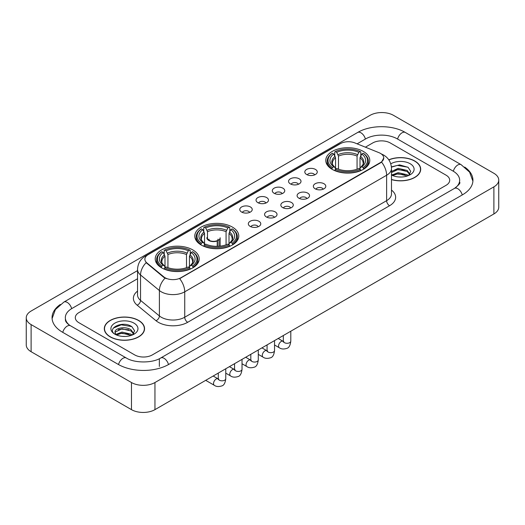 <?xml version="1.0" encoding="UTF-8"?>
<svg xmlns="http://www.w3.org/2000/svg" width="525" height="525" viewBox="0 0 525 525"><rect width="100%" height="100%" fill="white"/><g stroke="black" fill="none" stroke-linecap="round" stroke-linejoin="round"><path stroke-width="0.79" d="M232.332 227.056A21.998 12.698 0 0 0 208.366 224.306A21.998 12.698 0 0 0 194.782 236.033A21.998 12.698 0 0 0 201.226 245.018A21.998 12.698 0 0 0 225.199 247.767A21.998 12.698 0 0 0 238.777 236.033A21.998 12.698 0 0 0 232.332 227.056M192.773 249.893A21.998 12.698 0 0 0 168.807 247.144A21.998 12.698 0 0 0 155.229 258.871A21.998 12.698 0 0 0 161.667 267.855A21.998 12.698 0 0 0 185.64 270.605A21.998 12.698 0 0 0 199.218 258.871A21.998 12.698 0 0 0 192.773 249.893M363.333 151.423A21.998 12.698 0 0 0 339.36 148.673A21.998 12.698 0 0 0 325.782 160.407A21.998 12.698 0 0 0 332.227 169.385A21.998 12.698 0 0 0 356.193 172.134A21.998 12.698 0 0 0 369.771 160.407A21.998 12.698 0 0 0 363.333 151.423M306.633 174.503A6.228 3.596 180 0 1 305.399 173.486A6.228 3.596 180 0 1 307.46 169.017A6.228 3.596 180 0 1 315.44 169.418A6.228 3.596 180 0 1 316.673 173.486A6.228 3.596 180 0 1 306.633 174.503M314.678 174.871A3.734 2.159 0 0 0 313.681 173.821A3.734 2.159 0 0 0 309.999 173.276A3.734 2.159 0 0 0 307.394 174.871M290.377 183.888A6.228 3.596 180 0 1 289.144 182.871A6.228 3.596 180 0 1 291.204 178.402A6.228 3.596 180 0 1 299.184 178.802A6.228 3.596 180 0 1 300.418 182.871A6.228 3.596 180 0 1 290.377 183.888M298.423 184.262A3.734 2.159 0 0 0 297.419 183.212A3.734 2.159 0 0 0 293.744 182.661A3.734 2.159 0 0 0 291.139 184.262M274.122 193.272A6.228 3.596 180 0 1 272.888 192.255A6.228 3.596 180 0 1 274.949 187.786A6.228 3.596 180 0 1 282.923 188.193A6.228 3.596 180 0 1 284.163 192.255A6.228 3.596 180 0 1 274.122 193.272M282.168 193.646A3.734 2.159 0 0 0 281.164 192.596A3.734 2.159 0 0 0 277.482 192.052A3.734 2.159 0 0 0 274.877 193.646M257.86 202.657A6.228 3.596 180 0 1 256.627 201.639A6.228 3.596 180 0 1 258.687 197.177A6.228 3.596 180 0 1 266.667 197.577A6.228 3.596 180 0 1 267.901 201.639A6.228 3.596 180 0 1 257.86 202.657M265.906 203.031A3.734 2.159 0 0 0 264.908 201.981A3.734 2.159 0 0 0 261.227 201.436A3.734 2.159 0 0 0 258.622 203.031M241.605 212.048A6.228 3.596 180 0 1 240.371 211.03A6.228 3.596 180 0 1 242.432 206.561A6.228 3.596 180 0 1 250.412 206.962A6.228 3.596 180 0 1 251.646 211.03A6.228 3.596 180 0 1 241.605 212.048M249.651 212.415A3.734 2.159 0 0 0 248.647 211.365A3.734 2.159 0 0 0 244.972 210.82A3.734 2.159 0 0 0 242.366 212.415M315.177 188.816A6.228 3.596 180 0 1 313.937 187.799A6.228 3.596 180 0 1 316.004 183.337A6.228 3.596 180 0 1 323.978 183.737A6.228 3.596 180 0 1 325.211 187.799A6.228 3.596 180 0 1 315.177 188.816M323.223 189.19A3.734 2.159 0 0 0 322.219 188.14A3.734 2.159 0 0 0 318.537 187.596A3.734 2.159 0 0 0 315.932 189.19M298.915 198.201A6.228 3.596 180 0 1 297.682 197.183A6.228 3.596 180 0 1 299.742 192.721A6.228 3.596 180 0 1 307.722 193.121A6.228 3.596 180 0 1 308.956 197.183A6.228 3.596 180 0 1 298.915 198.201M306.961 198.575A3.734 2.159 0 0 0 305.963 197.525A3.734 2.159 0 0 0 302.282 196.98A3.734 2.159 0 0 0 299.677 198.575M282.66 207.592A6.228 3.596 180 0 1 281.426 206.574A6.228 3.596 180 0 1 283.487 202.105A6.228 3.596 180 0 1 291.467 202.506A6.228 3.596 180 0 1 292.701 206.574A6.228 3.596 180 0 1 282.66 207.592M290.706 207.959A3.734 2.159 0 0 0 289.702 206.909A3.734 2.159 0 0 0 286.027 206.364A3.734 2.159 0 0 0 283.421 207.959M266.405 216.976A6.228 3.596 180 0 1 265.171 215.959A6.228 3.596 180 0 1 267.232 211.49A6.228 3.596 180 0 1 275.205 211.89A6.228 3.596 180 0 1 276.439 215.959A6.228 3.596 180 0 1 266.405 216.976M274.45 217.35A3.734 2.159 0 0 0 273.446 216.3A3.734 2.159 0 0 0 269.765 215.749A3.734 2.159 0 0 0 267.159 217.35M250.143 226.36A6.228 3.596 180 0 1 248.909 225.343A6.228 3.596 180 0 1 250.97 220.881A6.228 3.596 180 0 1 258.95 221.281A6.228 3.596 180 0 1 260.183 225.343A6.228 3.596 180 0 1 250.143 226.36M258.188 226.734A3.734 2.159 0 0 0 257.191 225.684A3.734 2.159 0 0 0 253.509 225.14A3.734 2.159 0 0 0 250.904 226.734M378.971 152.663A11.202 6.471 180 0 1 380.467 153.392A11.202 6.471 180 0 1 383.749 157.966A11.202 6.471 180 0 1 380.467 162.54L180.922 277.745A11.202 6.471 180 0 1 163.82 276.885L146.902 262.933A11.202 6.471 180 0 1 144.874 259.225A11.202 6.471 180 0 1 148.155 254.645L340.456 143.62A11.202 6.471 180 0 1 354.808 142.898L378.971 152.663M391.492 179.602A20.127 11.622 0 0 0 420.696 169.234A20.127 11.622 0 0 0 414.803 161.018A20.127 11.622 0 0 0 388.795 159.803M138.666 320.44A20.127 11.622 0 0 0 116.727 317.927A20.127 11.622 0 0 0 104.304 328.657A20.127 11.622 0 0 0 110.197 336.879A20.127 11.622 0 0 0 132.136 339.393A20.127 11.622 0 0 0 144.559 328.657A20.127 11.622 0 0 0 138.666 320.44M383.749 157.966L381.557 162.087L380.467 162.875L179.662 278.65A14.523 8.387 60 0 1 184.734 291.808A16.603 9.581 180 0 1 161.26 291.808A16.603 9.581 180 0 1 159.397 290.528L140.542 274.982A16.603 9.581 180 0 1 137.543 269.489L137.543 294.899A16.603 9.581 0 0 0 140.542 300.398L159.397 315.945A16.603 9.581 0 0 0 161.26 317.225A16.603 9.581 0 0 0 184.734 317.225L386.63 200.662A16.603 9.581 0 0 0 391.492 193.882L391.492 168.473A16.603 9.581 180 0 1 386.63 175.245A14.523 8.387 -120 0 0 381.557 162.087M166.333 278.65L163.82 277.377L146.147 262.658A14.523 9.713 129.5 0 0 140.542 274.982L140.542 300.398A4.147 2.776 -50.5 0 1 137.143 305.163A20.751 11.983 180 0 1 137.543 291.099M134.702 354.92A12.449 7.186 0 0 0 152.309 354.92L446.053 185.325A12.449 7.186 0 0 0 449.702 180.246A12.449 7.186 0 0 0 446.053 175.16L390.298 142.971A12.449 7.186 0 0 0 372.691 142.971L365.4 147.177L372.691 142.971A12.449 7.186 0 0 1 390.298 142.971L446.053 175.16A12.449 7.186 0 0 1 449.702 180.246A12.449 7.186 0 0 1 446.053 185.325L152.309 354.92A12.449 7.186 0 0 1 134.702 354.92L78.947 322.731L134.702 354.92M137.543 278.736L78.947 312.565A12.449 7.186 0 0 0 75.298 317.645A12.449 7.186 0 0 0 78.947 322.731A12.449 7.186 0 0 1 75.298 317.645A12.449 7.186 0 0 1 78.947 312.565L137.543 278.736M391.492 179.471A19.917 11.504 0 0 0 420.492 169.234A19.917 11.504 0 0 0 414.658 161.103A19.917 11.504 0 0 0 388.874 159.922M398.317 176.932L401.448 177.023M392.103 174.95L398.14 172.646L407.203 174.766L408.299 175.645M392.661 175.527L398.14 173.723L407.4 175.973M391.492 173.985A9.378 5.414 0 0 0 392.739 175.599M391.492 171.485L398.14 168.341L407.203 170.461L409.894 174.182M391.492 172.561L398.14 169.418L407.203 171.537L409.684 174.464M391.492 175.022A13.532 7.809 0 0 0 410.137 174.753A13.532 7.809 0 0 0 410.137 163.708A13.532 7.809 0 0 0 390.771 163.846M408.621 175.507L410.74 171.347L408.056 167.311L399.623 164.889L391.407 166.878M392.195 175.37L391.492 174.622M391.433 167.134L397.405 165.408L407.873 167.186M394.419 170.251L397.405 169.706L404.88 170.349M394.419 174.556L397.405 174.011L404.88 174.654M110.342 336.794A19.917 11.504 0 0 0 132.051 339.288A19.917 11.504 0 0 0 144.349 328.657A19.917 11.504 0 0 0 138.515 320.526A19.917 11.504 0 0 0 116.806 318.032A19.917 11.504 0 0 0 104.508 328.657A19.917 11.504 0 0 0 110.342 336.794M122.181 336.361L125.311 336.453M115.959 334.379L122.003 332.076L131.06 334.189L132.156 335.068M116.517 334.957L122.003 333.152L131.257 335.403M116.058 334.793L115.087 332.522A9.378 5.414 0 0 0 116.603 335.029M133.757 333.611L131.06 329.89C125.429 325.69 113.846 328.283 115.087 332.522L115.054 332.108M115.113 332.653L115.369 331.957L122.003 328.847L131.06 330.967L133.547 333.887M132.477 334.937L134.597 330.776L131.919 326.734C122.423 319.915 105.558 328.906 115.297 334.418L115.782 334.714M134 323.137A13.532 7.809 0 0 0 114.863 323.137A13.532 7.809 0 0 0 114.863 334.182A13.532 7.809 0 0 0 134 334.182A13.532 7.809 0 0 0 134 323.137M113.321 328.092L121.262 324.831L131.736 326.616M118.282 329.68L121.262 329.136L128.737 329.779M118.282 333.979L121.262 333.441L128.737 334.084M331.826 169.148L332.417 167.58A19.753 11.406 0 0 1 332.417 153.234L333.775 154.015A17.843 10.303 0 0 0 333.775 166.792L335.121 167.554L335.554 169.155M335.554 168.505L335.554 157.776L333.775 154.015M334.766 155.715L334.766 151.876L335.357 151.535A19.753 11.406 0 0 1 360.202 151.535L358.844 152.322A17.843 10.303 0 0 0 336.709 152.322L338.487 156.083L338.487 169.201M357.066 169.201L357.066 156.083L358.844 152.322M334.766 170.29A20.587 11.885 0 0 0 360.793 170.29L360.202 169.273A19.753 11.406 0 0 1 335.357 169.273L334.766 170.645M360.793 170.645L360.793 170.29M332.417 153.234L331.826 153.569A20.587 11.885 0 0 0 327.193 161.083A20.587 11.885 0 0 0 331.826 168.597M360.202 151.535L360.793 151.876L360.793 155.715M335.357 169.273L336.709 168.486A17.843 10.303 0 0 0 358.844 168.486L360.202 169.273M333.775 166.792L332.417 167.58M336.709 152.322L335.357 151.535M335.121 156.325A15.96 9.214 0 0 0 335.121 167.554L335.193 167.606C332.929 165.414 332.003 163.925 332.423 163.137A15.356 8.866 0 0 1 335.554 157.776M363.727 168.597A20.587 11.885 0 0 0 368.36 161.083A20.587 11.885 0 0 0 363.727 153.569L363.136 153.234A19.753 11.406 0 0 1 363.136 167.58L363.727 169.148M363.136 167.58L361.777 166.792A17.843 10.303 0 0 0 361.777 154.015L363.136 153.234M361.777 154.015L360.006 157.776L360.006 168.505L360.439 167.554L361.777 166.792M360.006 157.776A15.356 8.866 0 0 1 363.136 163.137C363.549 163.931 362.624 165.414 360.36 167.606L360.439 167.554A15.96 9.214 0 0 0 360.439 156.325M360.006 169.155L360.006 168.505M200.832 244.781L201.423 243.206A19.753 11.406 0 0 1 201.423 228.861L202.781 229.648A17.843 10.303 0 0 0 202.781 242.425L204.12 243.187L204.553 244.788M204.553 244.132L204.553 233.408L202.781 229.648M203.766 231.348L203.766 227.502L204.356 227.168A19.753 11.406 0 0 1 229.202 227.168L227.843 227.955A17.843 10.303 0 0 0 205.715 227.955L207.487 231.709L207.487 238.711M226.072 244.834L226.072 231.709L227.843 227.955M203.766 245.923A20.587 11.885 0 0 0 229.793 245.923L229.202 244.899A19.753 11.406 0 0 1 204.356 244.899L203.766 246.271M229.793 246.271L229.793 245.923M201.423 228.861L200.832 229.202A20.587 11.885 0 0 0 196.192 236.716A20.587 11.885 0 0 0 200.832 244.223M229.202 227.168L229.793 227.502L229.793 231.348M204.356 244.899L205.715 244.118A17.843 10.303 0 0 0 227.843 244.118L229.202 244.899M202.781 242.425L201.423 243.206M205.715 227.955L204.356 227.168M204.12 231.958A15.96 9.214 0 0 0 204.12 243.187L204.199 243.239C201.928 241.041 201.003 239.558 201.423 238.77A15.356 8.866 0 0 1 204.553 233.408M232.726 244.223A20.587 11.885 0 0 0 237.366 236.716A20.587 11.885 0 0 0 232.726 229.202L232.135 228.861A19.753 11.406 0 0 1 232.135 243.206L232.726 244.781M232.135 243.206L230.777 242.425A17.843 10.303 0 0 0 230.777 229.648L232.135 228.861M230.777 229.648L229.005 233.408L229.005 244.132L229.438 243.187L230.777 242.425M229.005 233.408A15.356 8.866 0 0 1 232.135 238.77C232.555 239.558 231.63 241.047 229.366 243.239L229.438 243.187A15.96 9.214 0 0 0 229.438 231.958M229.005 244.788L229.005 244.132M161.273 267.619L161.864 266.044A19.753 11.406 0 0 1 161.864 251.698L163.222 252.486A17.843 10.303 0 0 0 163.222 265.263L164.561 266.024L164.994 267.625M164.994 266.976L164.994 256.246L163.222 252.486M164.207 254.185L164.207 250.346L164.798 250.005A19.753 11.406 0 0 1 189.643 250.005L188.291 250.793A17.843 10.303 0 0 0 166.156 250.793L167.934 254.553L167.934 267.671M186.513 267.671L186.513 254.553L188.291 250.793M164.207 268.761A20.587 11.885 0 0 0 190.234 268.761L189.643 267.743A19.753 11.406 0 0 1 164.798 267.743L164.207 269.108M190.234 269.108L190.234 268.761M161.864 251.698L161.273 252.039A20.587 11.885 0 0 0 156.64 259.553A20.587 11.885 0 0 0 161.273 267.067M189.643 250.005L190.234 250.346L190.234 254.185M164.798 267.743L166.156 266.956A17.843 10.303 0 0 0 188.291 266.956L189.643 267.743M163.222 265.263L161.864 266.044M166.156 250.793L164.798 250.005M164.561 254.796A15.96 9.214 0 0 0 164.561 266.024L164.64 266.077C162.369 263.878 161.444 262.395 161.864 261.608A15.356 8.866 0 0 1 164.994 256.246M193.174 267.067A20.587 11.885 0 0 0 197.807 259.553A20.587 11.885 0 0 0 193.174 252.039L192.583 251.698A19.753 11.406 0 0 1 192.583 266.044L193.174 267.619M192.583 266.044L191.225 265.263A17.843 10.303 0 0 0 191.225 252.486L192.583 251.698M191.225 252.486L189.446 256.246L189.446 266.976L189.879 266.024L191.225 265.263M189.446 256.246A15.356 8.866 0 0 1 192.577 261.608C192.997 262.395 192.071 263.885 189.807 266.077L189.879 266.024A15.96 9.214 0 0 0 189.879 254.796M189.446 267.625L189.446 266.976M220.132 246.153L220.132 237.766A6.641 3.833 180 0 1 218.984 239.918L218.984 246.258M206.85 237.766A6.641 3.833 0 0 0 208.799 240.476A6.641 3.833 0 0 0 217.225 240.936L217.225 246.337M217.481 246.33L217.481 240.404A4.567 2.638 0 0 0 218.059 239.118M207.487 236.814A6.228 3.596 -0 0 0 209.094 240.306A6.228 3.596 -0 0 0 216.923 240.765L217.225 240.936M217.481 240.404L218.984 239.918M208.93 239.118A4.567 2.638 0 0 0 209.77 240.64M455.523 187.74A22.411 12.941 0 0 0 459.664 180.246A22.411 12.941 0 0 0 453.095 171.098L397.34 138.908A22.411 12.941 0 0 0 365.649 138.908L357.118 143.83M137.543 270.598L71.905 308.497A22.411 12.941 0 0 0 65.336 317.645A22.411 12.941 0 0 0 69.477 325.139M131.473 382.535A16.603 9.581 0 0 0 154.947 382.535L493.887 186.854A16.603 9.581 0 0 0 498.75 180.075A16.603 9.581 0 0 0 493.887 173.296L393.527 115.356A16.603 9.581 0 0 0 370.053 115.356L31.113 311.043A16.603 9.581 0 0 0 26.25 317.815A16.603 9.581 0 0 0 31.113 324.594L131.473 382.535L131.473 409.644A16.603 9.581 0 0 0 154.947 409.644L493.887 213.957A16.603 9.581 0 0 0 498.75 207.185L498.75 180.075M26.25 317.815L26.25 344.925A16.603 9.581 0 0 0 31.113 351.704L131.473 409.644M60.309 304.467A35.693 20.606 0 0 0 52.06 317.645A35.693 20.606 0 0 0 62.514 332.22L118.269 364.409A35.693 20.606 0 0 0 168.742 364.409L462.486 194.814A35.693 20.606 0 0 0 472.94 180.246A35.693 20.606 0 0 0 464.691 167.068M146.902 262.933L146.902 263.425M163.82 276.885L163.82 277.377M180.922 277.745L180.922 278.079M380.467 162.54L380.467 162.875M187.668 322.304A4.147 2.395 60 0 1 184.734 317.225L184.734 291.808L386.63 175.245L386.63 200.662A4.147 2.395 60 0 0 389.563 205.741L187.668 322.304A20.751 11.983 180 0 1 158.327 322.304A20.751 11.983 180 0 1 155.997 320.709L137.143 305.163M391.492 168.473C391.21 162.501 388.585 158.025 383.624 155.046L381.524 154.022A14.523 6.805 112 0 0 381.334 153.95M146.921 255.498A14.523 8.387 -120 0 0 145.412 256.062C140.451 259.042 137.826 263.517 137.543 269.489M145.412 256.062L339.235 144.158A14.523 8.387 60 0 1 340.338 143.692M165.06 278.145A14.523 9.713 129.5 0 0 159.397 290.528L159.397 315.945A4.147 2.776 -50.5 0 1 155.997 320.709M391.492 190.083A20.751 11.983 180 0 1 389.563 205.741M357.066 156.083A15.356 8.866 0 0 0 338.487 156.083M357.499 154.632A15.96 9.214 0 0 0 338.054 154.632M226.072 231.709A15.356 8.866 0 0 0 207.487 231.709M226.505 230.265A15.96 9.214 0 0 0 207.053 230.265M186.513 254.553A15.356 8.866 0 0 0 167.934 254.553M186.946 253.102A15.96 9.214 0 0 0 167.501 253.102M290.798 331.216L290.798 341.132A3.734 2.159 180 0 1 289.531 342.746A3.734 2.159 180 0 1 284.419 342.654A3.734 2.159 180 0 1 283.329 341.132L283.205 341.939L283.539 341.663M290.798 341.132C290.286 345.47 288.94 347.891 286.768 348.397C283.684 349.355 281.203 349.138 279.326 347.753A3.734 2.159 -60 0 1 278.755 344.761A3.734 2.159 -60 0 1 281.19 341.467A3.734 2.159 -60 0 1 281.361 341.381A3.734 2.159 -60 0 1 283.06 341.283L283.822 341.585M274.542 340.6L274.542 350.516A3.734 2.159 180 0 1 273.276 352.137A3.734 2.159 180 0 1 268.163 352.039A3.734 2.159 180 0 1 267.067 350.516L266.949 351.323L267.284 351.048M274.542 350.516C274.03 354.854 272.685 357.276 270.513 357.788C267.428 358.739 264.948 358.523 263.071 357.138A3.734 2.159 -60 0 1 262.493 354.145A3.734 2.159 -60 0 1 264.935 350.858A3.734 2.159 -60 0 1 265.099 350.766A3.734 2.159 -60 0 1 266.805 350.674L267.56 350.969M258.28 349.985L258.28 359.901A3.734 2.159 180 0 1 257.02 361.522A3.734 2.159 180 0 1 251.908 361.43A3.734 2.159 180 0 1 250.812 359.901L250.694 360.708L251.029 360.432M258.28 359.901C257.768 364.238 256.43 366.66 254.251 367.172C251.167 368.123 248.686 367.913 246.809 366.529A3.734 2.159 -60 0 1 246.238 363.536A3.734 2.159 -60 0 1 248.679 360.242A3.734 2.159 -60 0 1 248.843 360.15A3.734 2.159 -60 0 1 250.543 360.058L251.304 360.353M242.025 359.369L242.025 369.292A3.734 2.159 180 0 1 240.758 370.906A3.734 2.159 180 0 1 235.646 370.814A3.734 2.159 180 0 1 234.557 369.292L234.432 370.099L234.767 369.817M242.025 369.292C241.513 373.629 240.168 376.051 237.996 376.556C234.911 377.514 232.431 377.298 230.554 375.913A3.734 2.159 -60 0 1 229.983 372.921A3.734 2.159 -60 0 1 232.424 369.626A3.734 2.159 -60 0 1 232.588 369.541A3.734 2.159 -60 0 1 234.288 369.442L235.049 369.744M225.77 368.76L225.77 378.676A3.734 2.159 180 0 1 224.503 380.29A3.734 2.159 180 0 1 219.391 380.198A3.734 2.159 180 0 1 218.295 378.676L218.177 379.483L218.512 379.208M225.77 378.676C225.258 383.014 223.912 385.435 221.74 385.941C218.656 386.899 216.175 386.682 214.298 385.298A3.734 2.159 -60 0 1 213.721 382.305A3.734 2.159 -60 0 1 216.162 379.017A3.734 2.159 -60 0 1 216.333 378.925A3.734 2.159 -60 0 1 218.032 378.827L218.787 379.129M168.492 364.553A6.641 3.833 -120 0 0 164.049 358.306A6.641 3.833 -120 0 0 160.729 357.978C152.558 363.261 134.446 363.261 126.282 357.978L70.527 325.789C69.864 325.546 66.629 323.341 65.612 321.005L65.336 319.679M118.519 364.553A6.641 3.833 -60 0 1 122.962 358.306A6.641 3.833 -60 0 1 126.282 357.978M62.764 332.364A6.641 3.833 -60 0 1 67.207 326.117A6.641 3.833 -60 0 1 70.527 325.789M52.093 318.583L55.401 309.553L63.886 302.072A6.641 3.833 60 0 1 67.207 302.4A6.641 3.833 60 0 1 71.656 308.647M63.886 302.072L357.637 132.477A6.641 3.833 60 0 1 360.951 132.805A6.641 3.833 60 0 1 365.4 139.046M357.637 132.477C370.584 124.773 392.405 124.773 405.359 132.477A6.641 3.833 120 0 0 402.038 132.805A6.641 3.833 120 0 0 397.589 139.046M472.907 181.177L469.599 172.148L461.114 164.666A6.641 3.833 120 0 0 457.793 164.994A6.641 3.833 120 0 0 453.344 171.242M462.236 194.959A6.641 3.833 -120 0 0 457.793 188.718A6.641 3.833 -120 0 0 454.473 188.39L160.729 357.978M154.947 409.644L154.947 382.535M31.113 351.704L31.113 324.594M493.887 213.957L493.887 186.854M159.351 366.443L159.351 358.988M339.235 144.158L341.9 142.918M420.492 170.894L420.492 169.234M144.349 330.323L144.349 328.657M104.508 330.323L104.508 328.657M327.193 164.883L327.193 161.083M368.36 164.883L368.36 161.083M196.192 240.509L196.192 236.716M237.366 240.509L237.366 236.716M156.64 263.347L156.64 259.553M197.807 263.347L197.807 259.553M279.326 347.753L274.542 344.991M283.329 335.527L283.329 341.132M283.06 341.283L278.204 338.481M263.071 357.138L258.28 354.375M267.067 344.912L267.067 350.516M266.805 350.674L261.949 347.872M246.809 366.529L242.025 363.766M250.812 354.296L250.812 359.901M250.543 360.058L245.693 357.256M230.554 375.913L225.77 373.15M234.557 363.687L234.557 369.292M234.288 369.442L229.438 366.64M214.298 385.298L205.708 380.343M218.295 373.072L218.295 378.676M218.032 378.827L213.176 376.025M459.664 182.28C460.589 182.949 458.857 184.984 454.473 188.39M405.359 132.477L461.114 164.666"/></g></svg>

